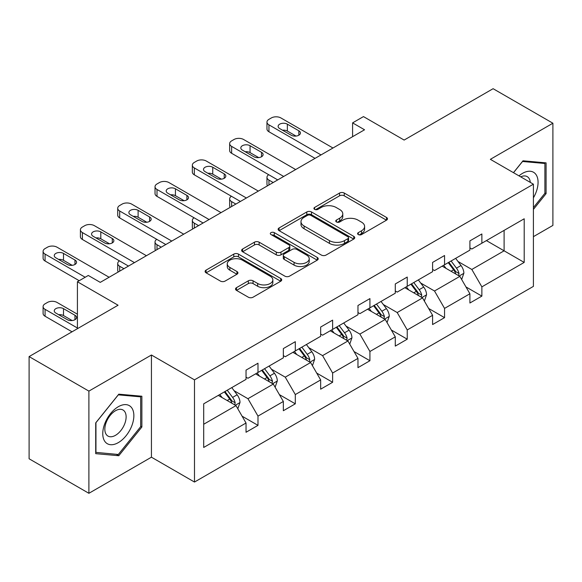 <?xml version="1.0" encoding="UTF-8"?>
<svg xmlns="http://www.w3.org/2000/svg" width="582" height="582" viewBox="0 0 582 582"><rect width="100%" height="100%" fill="white"/><g stroke="black" fill="none" stroke-linecap="round" stroke-linejoin="round"><path stroke-width="0.87" d="M358.279 234.561A2.321 1.339 0 0 0 361.56 234.561L386.506 220.163A3.317 1.913 0 0 0 387.481 218.803A3.317 1.913 0 0 0 386.506 217.45L344.246 193.049A3.317 1.913 0 0 0 339.553 193.049L314.607 207.454A2.321 1.339 0 0 0 313.931 208.4A2.321 1.339 0 0 0 314.607 209.353A2.321 1.339 0 0 0 317.896 209.353L321.126 207.483A10.622 6.133 0 0 1 336.149 207.483L339.67 209.52A10.622 6.133 0 0 1 342.783 213.856A10.622 6.133 0 0 1 339.67 218.192L336.44 220.061A2.321 1.339 0 0 0 335.763 221.007A2.321 1.339 0 0 0 336.44 221.953A2.321 1.339 0 0 0 339.728 221.953L342.958 220.091A10.622 6.133 0 0 1 357.981 220.091L361.502 222.128A10.622 6.133 0 0 1 364.616 226.463A10.622 6.133 0 0 1 361.502 230.799L358.279 232.662A2.321 1.339 0 0 0 357.595 233.615A2.321 1.339 0 0 0 358.279 234.561L358.279 232.662M533.41 236.663L552.9 225.409L552.9 123.224L493.107 88.697L404.134 140.066L363.474 116.596L352.59 122.875L352.59 136.683M88.893 493.303L151.436 457.19L151.436 355.005L88.893 391.111L88.893 493.303L29.1 458.776L29.1 356.591L118.073 305.223L77.413 281.746L77.413 328.699M88.893 391.111L29.1 356.591M236.488 287.661A3.317 1.913 0 0 0 235.521 289.014A3.317 1.913 0 0 0 236.488 290.374L248.347 297.213A3.317 1.913 0 0 0 253.039 297.213L280.742 281.222A3.317 1.913 0 0 0 281.717 279.869A3.317 1.913 0 0 0 280.742 278.509L238.482 254.116A3.317 1.913 0 0 0 233.789 254.116L206.086 270.106A3.317 1.913 0 0 0 205.111 271.459A3.317 1.913 0 0 0 206.086 272.82L220.411 281.084A3.317 1.913 0 0 0 225.103 281.084L236.961 274.238A3.317 1.913 0 0 0 237.929 272.885A3.317 1.913 0 0 0 236.961 271.532L229.861 267.429A8.883 5.129 0 0 1 227.256 263.806A8.883 5.129 0 0 1 232.742 259.07A8.883 5.129 0 0 1 242.418 260.176L270.237 276.239A8.883 5.129 0 0 1 272.842 279.869A8.883 5.129 0 0 1 267.356 284.605A8.883 5.129 0 0 1 257.68 283.492L253.039 280.815A3.317 1.913 0 0 0 248.347 280.815L236.488 287.661L236.488 290.374M77.413 281.746L88.297 275.468L100.257 282.372L364.55 129.779L352.59 122.875M151.436 355.005L194.49 379.857L533.41 184.188L533.41 286.373L194.49 482.049L194.49 379.857M552.9 123.224L490.357 159.33L533.41 184.188M321.359 255.062A3.317 1.913 0 0 0 326.051 255.062L353.754 239.071A3.317 1.913 0 0 0 354.729 237.711A3.317 1.913 0 0 0 353.754 236.357L311.501 211.957A3.317 1.913 0 0 0 306.801 211.957L279.098 227.955A3.317 1.913 0 0 0 278.131 229.308A3.317 1.913 0 0 0 279.098 230.661L321.359 255.062M271.932 235.063A2.321 1.339 0 0 1 274.289 235.39L274.289 232.633L317.248 257.433A3.317 1.913 0 0 1 318.223 258.786A3.317 1.913 0 0 1 317.248 260.147L289.545 276.137A3.317 1.913 0 0 1 284.853 276.137L242.592 251.744L242.592 249.031A3.317 1.913 0 0 0 241.625 250.384A3.317 1.913 0 0 0 242.592 251.744M242.592 249.031L254.45 242.185A3.317 1.913 0 0 1 259.143 242.185L276.283 252.079A3.317 1.913 0 0 0 280.975 252.079L288.847 247.539A3.317 1.913 0 0 0 289.814 246.186A3.317 1.913 0 0 0 288.847 244.826L271.001 234.524A2.321 1.339 0 0 1 270.317 233.578A2.321 1.339 0 0 1 271.758 232.342A2.321 1.339 0 0 1 274.289 232.633M203.7 403.821L246.033 379.377L246.033 370.123L257.993 363.219L257.993 372.473L283.347 357.835L283.347 348.582L295.307 341.678L295.307 350.931L320.66 336.294L320.66 327.04L332.62 320.136L332.62 329.39L357.966 314.753L357.966 305.499L369.926 298.595L369.926 307.849L395.28 293.212L395.28 283.958L407.24 277.054L407.24 286.308L432.593 271.67L432.593 262.417L444.553 255.513L444.553 264.766L469.907 250.129L469.907 240.875L481.867 233.971L481.867 243.218L524.2 218.781L524.2 262.417L481.867 286.861L481.867 296.107L469.907 303.011L469.907 293.764L444.553 308.402L444.553 317.648L432.593 324.552L432.593 315.306L407.24 329.943L407.24 339.19L395.28 346.101L395.28 336.847L369.926 351.484L369.926 360.738L357.966 367.642L357.966 358.388L332.62 373.026L332.62 382.279L320.66 389.183L320.66 379.93L295.307 394.567L295.307 403.821L283.347 410.725L283.347 401.471L257.993 416.108L257.993 425.362L246.033 432.266L246.033 423.012L203.7 447.456L203.7 403.821M255.6 373.855L273.3 384.069L247.947 398.706L234.102 390.718M247.947 398.706L257.993 416.108M273.3 384.069L283.347 401.471M246.033 377.165L247.947 378.271L257.993 372.473M292.913 352.314L310.613 362.528L285.26 377.165L271.416 369.177M285.26 377.165L295.307 394.567M310.613 362.528L320.66 379.93M283.347 355.624L285.26 356.73L295.307 350.931M330.227 330.772L347.927 340.987L322.574 355.624L308.729 347.636M322.574 355.624L332.62 373.026M347.927 340.987L357.966 358.388M320.66 334.083L322.574 335.188L332.62 329.39M367.533 309.231L385.233 319.445L359.88 334.083L346.043 326.095M359.88 334.083L369.926 351.484M385.233 319.445L395.28 336.847M357.966 312.541L359.88 313.647L369.926 307.849M404.846 287.683L422.547 297.904L397.193 312.541L383.349 304.546M397.193 312.541L407.24 329.943M422.547 297.904L432.593 315.306M395.28 291L397.193 292.106L407.24 286.308M442.16 266.141L459.86 276.363L434.507 291L420.662 283.005M434.507 291L444.553 308.402M459.86 276.363L469.907 293.764M432.593 269.459L434.507 270.565L444.553 264.766M486.407 240.599L504.107 250.813L471.82 269.459L457.976 261.464M471.82 269.459L481.867 286.861M524.2 262.417L504.107 250.813L504.107 230.377L524.2 218.781M151.436 457.19L194.49 482.049M469.907 247.917L471.82 249.023L481.867 243.218M203.7 424.256L235.986 405.61L218.286 395.396M235.986 405.61L246.033 423.012M465.956 286.926L481.867 296.107M428.65 308.467L444.553 317.648M391.337 330.009L407.24 339.19M354.023 351.55L369.926 360.738M316.71 373.091L332.62 382.279M279.404 394.632L295.307 403.821M242.09 416.181L257.993 425.362M533.41 209.411L546.083 193.639L546.083 162.865L523 160.799L513.462 172.672M141.87 427.006L141.87 396.233L118.793 394.174L95.71 422.881L95.71 453.662L118.793 455.721L141.87 427.006L140.677 426.315M359.203 234.888L361.502 233.564A10.622 6.133 0 0 0 364.616 229.228L364.616 226.463M342.783 213.856L342.783 216.62A10.622 6.133 0 0 1 339.67 220.956L337.371 222.28M386.463 220.185L344.246 195.814A3.317 1.913 0 0 0 339.553 195.814L315.539 209.68M353.711 239.093L311.501 214.722A3.317 1.913 0 0 0 306.801 214.722L279.142 230.69M347.891 238.664A2.321 1.339 0 0 0 348.567 237.711A2.321 1.339 0 0 0 347.891 236.765L310.795 215.347A2.321 1.339 0 0 0 307.507 215.347L304.102 217.312A10.622 6.133 0 0 0 300.989 221.647A10.622 6.133 0 0 0 304.102 225.991L329.456 240.628A10.622 6.133 0 0 0 344.486 240.628L347.891 238.664L347.891 241.421A2.321 1.339 0 0 0 348.567 240.475L348.567 237.711M300.989 221.647L300.989 224.412A10.622 6.133 0 0 0 304.102 228.748L304.102 225.991M347.891 241.421L344.486 243.385A10.622 6.133 0 0 1 329.456 243.385L304.102 228.748M242.636 251.766L254.45 244.949L254.45 242.185M289.814 246.186L289.814 248.943A3.317 1.913 0 0 1 288.847 250.304L280.975 254.843A3.317 1.913 0 0 1 276.283 254.843L259.143 244.949A3.317 1.913 0 0 0 254.45 244.949M274.289 235.39L317.205 260.169M294.07 262.351A8.883 5.129 0 0 0 303.746 263.457A8.883 5.129 0 0 0 309.231 258.721A8.883 5.129 0 0 0 306.627 255.098L296.827 249.438A3.317 1.913 0 0 0 292.128 249.438L284.263 253.978A3.317 1.913 0 0 0 283.296 255.331A3.317 1.913 0 0 0 284.263 256.691L294.07 262.351L294.07 265.108A8.883 5.129 0 0 0 303.746 266.221A8.883 5.129 0 0 0 309.231 261.485L309.231 258.721M283.296 255.331L283.296 258.095A3.317 1.913 0 0 0 284.263 259.448L284.263 256.691M294.07 265.108L284.263 259.448M272.842 279.869L272.842 282.626A8.883 5.129 0 0 1 267.356 287.363A8.883 5.129 0 0 1 257.68 286.257L253.039 283.579A3.317 1.913 0 0 0 248.347 283.579L236.532 290.396M227.256 263.806L227.256 266.563A8.883 5.129 0 0 0 229.861 270.193L229.861 267.429M236.918 274.268L229.861 270.193M280.699 281.244L238.482 256.873A3.317 1.913 0 0 0 233.789 256.873L206.13 272.842M544.89 192.948L546.083 193.639M116.356 454.309L118.793 455.721M461.679 279.513L463.876 273.162A8.963 5.173 -120 0 0 461.017 265.523L455.648 258.357M446.016 268.367L443.688 265.261M273.184 182.53L268.949 180.085L268.949 184.974M267.531 185.796A6.766 3.907 180 0 1 266.963 184.232L266.963 177.328A6.766 3.907 -0 0 0 268.949 180.085M458.536 275.599L459.038 273.54A8.963 5.173 -120 0 0 456.47 268.149L451.101 260.983M448.86 262.278L454.768 270.164A4.569 2.634 60 0 1 455.597 271.554L459.038 273.54M448.235 262.642L453.604 269.808A8.963 5.173 60 0 1 455.837 274.042M268.717 174.709A6.766 3.907 -0 0 0 266.963 177.328M321.017 154.914L268.949 124.854A6.766 3.907 0 0 1 266.963 122.089A6.766 3.907 0 0 1 268.949 119.332L271.343 117.95A6.766 3.907 0 0 1 280.91 117.95L332.977 148.01M266.963 122.089L266.963 128.993A6.766 3.907 180 0 0 268.949 131.758L315.037 158.362M279.709 128.578A5.413 3.121 180 0 1 278.123 126.374A5.413 3.121 180 0 1 281.47 123.486A5.413 3.121 180 0 1 287.363 124.162L298.842 130.79A5.413 3.121 180 0 1 300.428 133.002A5.413 3.121 180 0 1 297.089 135.882A5.413 3.121 180 0 1 291.189 135.206L279.709 128.578M282.525 130.208A5.413 3.121 180 0 1 287.363 131.066L296.027 136.072M424.365 301.054L426.562 294.703A8.963 5.173 -120 0 0 423.703 287.064L418.334 279.898M408.702 289.909L406.374 286.802M235.87 204.071L231.636 201.627L231.636 206.515M230.217 207.338A6.766 3.907 180 0 1 229.657 205.773L229.657 198.869A6.766 3.907 -0 0 0 231.636 201.627M421.223 297.14L421.724 295.081A8.963 5.173 -120 0 0 419.164 289.69L413.787 282.525M411.547 283.82L417.454 291.706A4.569 2.634 60 0 1 418.283 293.095L421.724 295.081M410.921 284.183L416.29 291.349A8.963 5.173 60 0 1 418.523 295.583M231.403 196.25A6.766 3.907 -0 0 0 229.657 198.869M387.052 322.595L389.256 316.244A8.963 5.173 -120 0 0 386.39 308.613L381.021 301.44M371.396 311.457L369.061 308.344M198.557 225.612L194.323 223.168L194.323 228.057M192.911 228.879A6.766 3.907 180 0 1 192.344 227.315L192.344 220.411A6.766 3.907 -0 0 0 194.323 223.168M383.916 318.681L384.411 316.623A8.963 5.173 -120 0 0 381.85 311.232L376.481 304.066M374.233 305.361L380.141 313.247A4.569 2.634 60 0 1 380.97 314.636L384.411 316.623M373.608 305.725L378.977 312.89A8.963 5.173 60 0 1 381.21 317.125M194.09 217.792A6.766 3.907 -0 0 0 192.344 220.411M283.703 176.455L231.636 146.395A6.766 3.907 0 0 1 229.657 143.63A6.766 3.907 0 0 1 231.636 140.873L234.029 139.491A6.766 3.907 0 0 1 243.596 139.491L295.663 169.551M229.657 143.63L229.657 150.534A6.766 3.907 180 0 0 231.636 153.299L277.723 179.911M242.396 150.12A5.413 3.121 180 0 1 240.817 147.915A5.413 3.121 180 0 1 244.156 145.027A5.413 3.121 180 0 1 250.056 145.704L261.536 152.331A5.413 3.121 180 0 1 263.115 154.543A5.413 3.121 180 0 1 259.776 157.431A5.413 3.121 180 0 1 253.883 156.747L242.396 150.12M245.211 151.749A5.413 3.121 180 0 1 250.056 152.608L258.721 157.613M246.39 197.996L194.323 167.936A6.766 3.907 0 0 1 192.344 165.172A6.766 3.907 0 0 1 194.323 162.414L196.716 161.032A6.766 3.907 0 0 1 206.283 161.032L258.35 191.092M192.344 165.172L192.344 172.076A6.766 3.907 180 0 0 194.323 174.84L240.417 201.452M205.09 171.661A5.413 3.121 180 0 1 203.504 169.457A5.413 3.121 180 0 1 206.843 166.568A5.413 3.121 180 0 1 212.743 167.245L224.223 173.873A5.413 3.121 180 0 1 225.809 176.084A5.413 3.121 180 0 1 222.462 178.972A5.413 3.121 180 0 1 216.569 178.288L205.09 171.661M207.905 173.291A5.413 3.121 180 0 1 212.743 174.149L221.407 179.154M533.41 197.836A21.985 12.695 120 0 0 535.986 192.504A21.985 12.695 120 0 0 535.011 173.392A21.985 12.695 120 0 0 518.984 175.866M530.289 182.392A15.052 8.694 120 0 0 527.219 176.63A15.052 8.694 120 0 0 520.701 176.848M513.506 172.701L522.527 161.483L544.89 163.484L544.89 193.297L533.41 207.578M543.406 162.625L544.89 163.484M131.779 425.871A21.985 12.695 120 0 0 126.09 404.636A21.985 12.695 120 0 0 104.847 423.463A21.985 12.695 120 0 0 110.544 444.706A21.985 12.695 120 0 0 131.779 425.871M124.701 423.856A15.052 8.694 120 0 0 123.006 409.997A15.052 8.694 120 0 0 106.266 422.212A15.052 8.694 120 0 0 107.954 436.071A15.052 8.694 120 0 0 124.701 423.856M95.95 452.49L95.95 422.67L118.313 394.851L140.677 396.851L140.677 426.664L118.313 454.484L95.71 452.352M139.193 395.993L140.677 396.851M349.746 344.137L351.943 337.786A8.963 5.173 -120 0 0 349.084 330.154L343.715 322.981M334.083 332.999L331.755 329.885M161.243 247.154L157.009 244.716L157.009 249.598M155.598 250.42A6.766 3.907 180 0 1 155.03 248.856L155.03 241.952A6.766 3.907 -0 0 0 157.009 244.716M346.603 340.223L347.105 338.164A8.963 5.173 -120 0 0 344.537 332.773L339.168 325.607M336.92 326.902L342.834 334.796A4.569 2.634 60 0 1 343.664 336.178L347.105 338.164M336.294 327.266L341.663 334.432A8.963 5.173 60 0 1 343.897 338.666M156.776 239.333A6.766 3.907 -0 0 0 155.03 241.952M209.083 219.538L157.009 189.477A6.766 3.907 0 0 1 155.03 186.713A6.766 3.907 0 0 1 157.009 183.956L159.403 182.573A6.766 3.907 0 0 1 168.969 182.573L221.044 212.634M155.03 186.713L155.03 193.617A6.766 3.907 180 0 0 157.009 196.381L203.103 222.993M167.776 193.202A5.413 3.121 180 0 1 166.19 190.998A5.413 3.121 180 0 1 169.529 188.11A5.413 3.121 180 0 1 175.429 188.786L186.909 195.414A5.413 3.121 180 0 1 188.495 197.625A5.413 3.121 180 0 1 185.156 200.514A5.413 3.121 180 0 1 179.256 199.837L167.776 193.202M170.591 194.832A5.413 3.121 180 0 1 175.429 195.69L184.094 200.695M312.432 365.678L314.629 359.327A8.963 5.173 -120 0 0 311.77 351.695L306.401 344.522M296.769 354.54L294.441 351.426M123.93 268.702L119.703 266.258L119.703 271.139M118.284 271.961A6.766 3.907 180 0 1 117.717 270.397L117.717 263.493A6.766 3.907 -0 0 0 119.703 266.258M309.289 361.764L309.791 359.705A8.963 5.173 -120 0 0 307.223 354.314L301.854 347.148M299.606 348.443L305.521 356.337A4.569 2.634 60 0 1 306.35 357.719L309.791 359.705M298.988 348.807L304.357 355.973A8.963 5.173 60 0 1 306.59 360.207M119.47 260.874A6.766 3.907 -0 0 0 117.717 263.493M171.77 241.079L119.703 211.019A6.766 3.907 0 0 1 117.717 208.254A6.766 3.907 0 0 1 119.703 205.497L122.089 204.115A6.766 3.907 0 0 1 131.663 204.115L183.73 234.175M117.717 208.254L117.717 215.158A6.766 3.907 180 0 0 119.703 217.923L165.79 244.535M130.463 214.751A5.413 3.121 180 0 1 128.877 212.539A5.413 3.121 180 0 1 132.216 209.651A5.413 3.121 180 0 1 138.116 210.328L149.596 216.955A5.413 3.121 180 0 1 151.182 219.167A5.413 3.121 180 0 1 147.843 222.055A5.413 3.121 180 0 1 141.943 221.378L130.463 214.751M133.278 216.373A5.413 3.121 180 0 1 138.116 217.232L146.78 222.237M275.119 387.219L277.316 380.868A8.963 5.173 -120 0 0 274.457 373.237L269.088 366.063M259.456 376.081L257.128 372.967M271.976 383.305L272.478 381.246A8.963 5.173 -120 0 0 269.91 375.856L264.541 368.69M262.3 369.985L268.207 377.878A4.569 2.634 60 0 1 269.037 379.26L272.478 381.246M261.674 370.348L267.043 377.514A8.963 5.173 60 0 1 269.277 381.748M134.457 262.62L82.389 232.56A6.766 3.907 0 0 1 80.411 229.795A6.766 3.907 0 0 1 82.389 227.038L84.783 225.656A6.766 3.907 0 0 1 94.349 225.656L146.417 255.716M80.411 229.795L80.411 236.707A6.766 3.907 180 0 0 82.389 239.464L128.477 266.076M93.149 236.292A5.413 3.121 180 0 1 91.563 234.08A5.413 3.121 180 0 1 94.91 231.192A5.413 3.121 180 0 1 100.802 231.869L112.29 238.496A5.413 3.121 180 0 1 113.868 240.708A5.413 3.121 180 0 1 110.529 243.596A5.413 3.121 180 0 1 104.629 242.92L93.149 236.292M95.965 237.914A5.413 3.121 180 0 1 100.802 238.773L109.474 243.778M237.805 408.76L240.01 402.409A8.963 5.173 -120 0 0 237.143 394.778L231.774 387.605M77.413 328.008L45.076 309.34A6.766 3.907 -0 0 1 43.097 306.576A6.766 3.907 -0 0 1 45.076 303.819L47.469 302.436A6.766 3.907 -0 0 1 57.036 302.436L77.413 314.2M222.142 397.622L219.814 394.516M72.03 331.805L45.076 316.244A6.766 3.907 180 0 1 43.097 313.48L43.097 306.576M72.161 320.558L63.496 315.553A5.413 3.121 -0 0 0 58.658 314.695M234.662 404.846L235.164 402.795A8.963 5.173 -120 0 0 232.604 397.397L227.235 390.231M224.987 391.526L230.894 399.419A4.569 2.634 60 0 1 231.723 400.802L235.164 402.795M224.361 391.89L229.73 399.056A8.963 5.173 60 0 1 231.963 403.29M55.843 313.065L67.323 319.693A5.413 3.121 -0 0 0 73.216 320.369A5.413 3.121 -0 0 0 76.562 317.488A5.413 3.121 -0 0 0 74.976 315.277L63.496 308.649A5.413 3.121 -0 0 0 57.596 307.973A5.413 3.121 -0 0 0 54.257 310.861A5.413 3.121 -0 0 0 55.843 313.065M85.19 277.258L45.076 254.101A6.766 3.907 0 0 1 43.097 251.344A6.766 3.907 0 0 1 45.076 248.579L47.469 247.197A6.766 3.907 0 0 1 57.036 247.197L109.103 277.258M43.097 251.344L43.097 258.248A6.766 3.907 180 0 0 45.076 261.005L79.21 280.713M55.843 257.833A5.413 3.121 180 0 1 54.257 255.622A5.413 3.121 180 0 1 57.596 252.733A5.413 3.121 180 0 1 63.496 253.41L74.976 260.038A5.413 3.121 180 0 1 76.562 262.249A5.413 3.121 180 0 1 73.216 265.137A5.413 3.121 180 0 1 67.323 264.461L55.843 257.833M58.658 259.456A5.413 3.121 180 0 1 63.496 260.314L72.161 265.319M361.502 233.564L361.502 230.799M336.44 221.953L336.44 220.061M339.67 220.956L339.67 218.192M314.607 209.353L314.607 207.454M339.553 195.814L339.553 193.049M344.246 195.814L344.246 193.049M386.506 220.163L386.506 217.45M279.098 230.661L279.098 227.955M306.801 214.722L306.801 211.957M311.501 214.722L311.501 211.957M353.754 239.071L353.754 236.357M329.456 243.385L329.456 240.628M344.486 243.385L344.486 240.628M259.143 244.949L259.143 242.185M276.283 254.843L276.283 252.079M280.975 254.843L280.975 252.079M288.847 250.304L288.847 247.539M317.248 260.147L317.248 257.433M248.347 283.579L248.347 280.815M253.039 283.579L253.039 280.815M257.68 286.257L257.68 283.492M236.961 274.238L236.961 271.532M206.086 272.82L206.086 270.106M233.789 256.873L233.789 254.116M238.482 256.873L238.482 254.116M280.742 281.222L280.742 278.509M459.213 275.992L463.818 273.329M456.47 268.149L461.017 265.523M451.05 271.277L453.604 269.808M268.949 131.758L268.949 124.854M287.363 124.162L287.363 131.066M298.842 130.79L298.842 135.206M421.899 297.533L426.504 294.87M419.164 289.69L423.703 287.064M413.744 292.819L416.29 291.349M384.593 319.074L389.198 316.419M381.85 311.232L386.39 308.613M376.43 314.36L378.977 312.89M231.636 153.299L231.636 146.395M250.056 145.704L250.056 152.608M261.536 152.331L261.536 156.747M194.323 174.84L194.323 167.936M212.743 167.245L212.743 174.149M224.223 173.873L224.223 178.288M347.279 340.615L351.884 337.96M344.537 332.773L349.084 330.154M339.117 335.901L341.663 334.432M157.009 196.381L157.009 189.477M175.429 188.786L175.429 195.69M186.909 195.414L186.909 199.837M309.966 362.157L314.571 359.501M307.223 354.314L311.77 351.695M301.803 357.443L304.357 355.973M119.703 217.923L119.703 211.019M138.116 210.328L138.116 217.232M149.596 216.955L149.596 221.378M272.652 383.698L277.258 381.043M269.91 375.856L274.457 373.237M264.497 378.984L267.043 377.514M82.389 239.464L82.389 232.56M100.802 231.869L100.802 238.773M112.29 238.496L112.29 242.92M45.076 309.34L45.076 316.244M235.346 405.239L239.944 402.584M232.604 397.397L237.143 394.778M227.184 400.532L229.73 399.056M63.496 315.553L63.496 308.649M74.976 319.693L74.976 315.277M45.076 261.005L45.076 254.101M63.496 253.41L63.496 260.314M74.976 260.038L74.976 264.461"/></g></svg>
